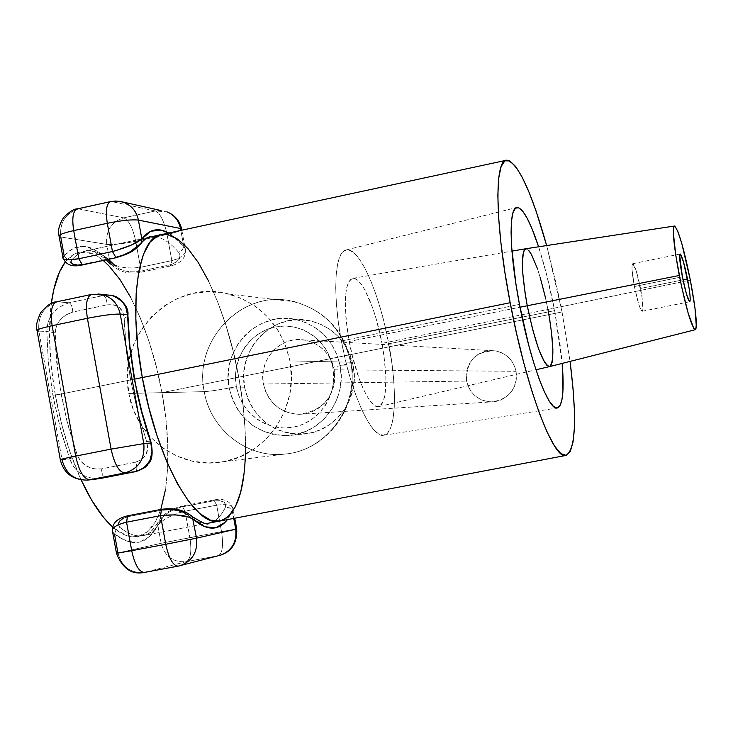 <?xml version="1.0" encoding="UTF-8"?>
<svg xmlns="http://www.w3.org/2000/svg" width="733" height="733" viewBox="0 0 733 733"><rect width="100%" height="100%" fill="white"/><g stroke="black" fill="none" stroke-linecap="round" stroke-linejoin="round"><path stroke-width="0.55" stroke-dasharray="3.67 2.75" d="M244.694 387.784L229.172 388.096C220.615 349.073 258.19 310.233 295.976 319.542C319.625 325.718 334.349 341.138 340.167 365.794L353.297 365.996C347.607 341.899 333.194 326.836 310.059 320.797C273.097 311.69 236.319 349.65 244.694 387.784C252.647 417.929 271.751 433.395 302.014 434.183C334.285 433.212 360.288 398.816 353.297 365.996L340.167 365.794C347.305 399.384 320.724 434.587 287.748 435.576C256.816 434.761 237.29 418.937 229.172 388.096L244.694 387.784L247.745 398.514L252.748 408.418L259.528 417.132L267.811 424.315L277.294 429.694L287.62 433.056L298.395 434.266L309.207 433.276L319.625 430.115L329.264 424.893L337.739 417.819L344.721 409.151L349.934 399.238L353.169 388.463L354.305 377.229L353.297 365.996L350.182 355.184L345.087 345.225L338.206 336.493L329.823 329.337L320.248 324.023L309.876 320.752L299.082 319.652L288.307 320.752L277.944 323.995L268.397 329.273L260.023 336.365L253.151 344.996L248.02 354.845L244.84 365.529L243.713 376.652L244.694 387.784M229.172 388.096L232.288 399.064L237.4 409.206L244.318 418.122L252.784 425.47L262.478 430.977L273.033 434.422L284.047 435.659L295.087 434.642L305.743 431.407L315.593 426.075L324.261 418.827L331.389 409.967L336.722 399.815L340.03 388.783L341.193 377.293L340.167 365.794L336.978 354.726L331.774 344.537L324.746 335.604L316.17 328.274L306.394 322.841L295.784 319.496L284.752 318.369L273.739 319.496L263.147 322.822L253.398 328.219L244.84 335.476L237.813 344.308L232.572 354.387L229.319 365.318L228.165 376.698L229.172 388.096M332.855 367.26C328.027 340.304 300.851 321.475 275.132 326.991C249.33 332.104 231.243 360.022 236.347 386.648C221.412 389.571 210.71 391.239 204.241 391.651C193.411 341.66 239.801 291.193 288.765 300.539C321.769 307.576 342.393 328.137 350.631 362.212C343.365 330.895 324.893 310.783 295.216 301.868C244.685 287.171 192.669 339.031 204.241 391.651L128.797 393.456C116.107 335.265 173.272 277.862 228.898 294.07C261.571 303.92 281.903 326.185 289.901 360.883L350.631 362.212L289.901 360.883C299.98 408.812 263.495 459.316 216.941 462.633C175.947 467.397 135.687 435.494 128.797 393.456L204.241 391.651C210.536 429.639 247.177 458.446 284.413 454.112C326.707 451.07 359.784 405.477 350.631 362.212C359.646 404.937 327.55 450.089 285.852 453.956C248.175 459.133 210.6 430.17 204.241 391.651C210.71 391.239 221.412 389.571 236.347 386.648L239.059 396.196L243.512 405.019L249.532 412.771L256.898 419.166L265.337 423.949L274.518 426.936L284.092 428.008L293.695 427.119L302.958 424.297L311.516 419.652L319.038 413.357L325.241 405.651L329.868 396.828L332.745 387.244L333.753 377.257L332.855 367.26L330.097 357.64L325.571 348.78L319.469 341.019L312.02 334.651L303.517 329.914L294.299 327L284.706 326.02L275.132 326.991L265.914 329.877L257.43 334.56L249.98 340.872L243.869 348.56L239.306 357.328L236.466 366.839L235.467 376.744L236.347 386.648C241.065 413.357 267.847 432.378 293.695 427.119C319.606 422.254 338.078 394.134 332.855 367.26C345.545 364.658 351.721 363 351.391 362.304C351.721 363 345.545 364.658 332.855 367.26M128.797 393.456L133.287 409.463L140.672 424.251L150.677 437.28L162.928 448.028L176.955 456.091L192.257 461.158L208.227 463.009L224.271 461.561L239.755 456.87L254.094 449.082L266.702 438.508L277.101 425.552L284.871 410.7L289.7 394.546L291.404 377.724L289.901 360.883L285.274 344.684L277.688 329.768L267.453 316.72L254.983 306.027L240.763 298.111L225.352 293.255L209.345 291.642L193.365 293.328L178.018 298.212L163.88 306.119L151.502 316.72L141.322 329.621L133.745 344.318L129.026 360.269L127.359 376.854L128.797 393.456M160.802 509.472L155.359 521.905L147.489 531.755L138.061 536.538L127.368 535.878L115.805 529.583L112.607 526.945C121.669 534.843 130.053 538.068 137.758 536.602C165.685 531.929 175.361 463.329 161.947 392.668L238.756 377.174C225.26 300.75 188.876 229.337 161.892 234.505C188.876 229.337 225.26 300.75 238.756 377.174L161.947 392.668C148.735 316.702 110.087 246.306 80.163 252.115C74.601 253.041 69.617 256.385 65.2 262.148L66.996 259.949L76.15 253.242L86.439 252.088L97.443 256.33L103.225 260.481M55.332 395.224L134.643 379.098L55.332 395.224C61.123 426.661 69.727 454.909 81.134 479.959L70.405 453.168L61.847 424.893L55.332 395.224L51.154 365.547L49.496 337.217L51.292 303.563C47.929 330.052 49.276 360.599 55.332 395.224M188.024 248.652L198.405 262.735L208.401 280.739L217.71 301.95L226.03 325.626L233.112 350.97L238.756 377.174C243.796 404.772 246.022 430.454 245.436 454.222M130.547 297.14L140.351 318.085L149.028 341.523L156.294 366.647L161.947 392.668L165.805 418.754L167.747 444.097L167.674 467.874L165.566 489.278M161.92 234.496L167.573 234.615L160.252 234.853M219.827 521.044L228.522 516.371L219.827 521.044C244.987 516.893 252.335 448.284 238.756 377.174L562.046 311.956L556.448 284.981L546.662 245.564L562.046 311.956L238.756 377.174L242.779 403.407L245.051 428.86L245.482 452.701L244.007 474.123L245.482 452.701L245.051 428.86L242.779 403.407L238.756 377.174L233.112 350.97L226.03 325.626L217.71 301.95L208.401 280.739M634.402 286.511C637.545 301.657 640.156 309.912 642.236 311.25C643.601 309.729 643.033 302.124 640.532 288.435L683 279.841L640.532 288.435C637.426 273.427 634.824 265.19 632.707 263.724C631.324 265.126 631.892 272.722 634.402 286.511L682.386 276.79L634.402 286.511L638.599 303.728L640.596 309.161L642.099 311.25L642.905 309.711L642.044 297.369L636.418 271.503L632.9 263.752L632.057 265.089L632.038 269.881L634.402 286.511M547.936 309.445L690.358 280.162L547.936 309.445C540.248 272.575 532.882 252.344 525.836 248.744C532.873 252.317 540.239 272.548 547.936 309.445L545.599 298.221L547.936 309.445L382.003 343.374L547.936 309.445C553.919 343.154 554.45 362.212 549.512 366.61L549.493 366.61M549.713 366.555L550.904 365.547L549.713 366.555M552.783 356.953L552.884 349.824L552.783 356.953M551.408 331.307L549.897 320.605L551.408 331.307M540.157 277.184L537.225 268.113L540.157 277.184M528.896 250.622L525.845 248.744L528.896 250.622M349.201 341.45C355.807 377.843 370.339 409.344 378.659 406.641C387.024 401.18 388.133 380.088 382.003 343.374L383.991 355.523L385.915 378.036L384.907 395.518L383.295 401.501L381.023 405.294L378.136 406.714L374.755 405.661L370.999 402.124L367.004 396.223L362.945 388.151L358.968 378.219L351.95 354.369L347.13 328.576L345.802 316.289L345.591 295.436L346.691 287.702L348.532 282.178L351.034 279.035L354.085 278.357L357.557 280.143L361.314 284.267L365.208 290.543L372.859 308.456L376.341 319.423L382.003 343.374C375.653 308.511 361.589 276.497 352.802 278.329C344.308 282.7 343.108 303.737 349.201 341.45L520.018 307.219L349.201 341.45M341.367 340.992C350.915 393.648 371.851 438.82 383.771 435.265C395.948 433.899 397.781 390.497 388.765 343.777L554.661 310.645L562.184 363.403L560.488 347.195L554.661 310.645L546.397 273.721L538.608 246.792C544.756 265.822 550.107 287.107 554.661 310.645L388.765 343.777C379.621 293.53 359.243 246.911 346.416 249.889C334.88 250.64 332.058 292.339 341.367 340.992L519.468 304.378L341.367 340.992L345.39 359.903L350.237 378.072L355.688 394.711L361.497 409.124L367.425 420.733L373.216 429.126L378.64 434.018L383.496 435.301L387.601 433.02L390.826 427.348L393.071 418.57L394.281 407.072L394.427 393.309L393.52 377.807L391.614 361.103L385.091 326.414L380.711 309.601L375.754 293.915L370.403 279.896L364.832 268.076L359.225 258.905L353.801 252.766L348.761 249.971L344.308 250.695L340.625 255.02L337.886 262.845L336.218 273.94L335.723 287.913L336.429 304.204L338.344 322.154L341.367 340.992M562.046 311.956L570.072 361.406L562.046 311.956M76.965 264.915L83.177 264.256L116.712 257.063C127.615 253.746 134.744 249.926 138.097 245.61L140.424 244.465L138.097 245.61L138.904 244.556L144.135 239.618L150.925 236.86C159.62 235.733 168.847 240.891 178.623 252.344L180.034 255.753L178.962 259.427L175.444 262.716L169.799 264.888L138.345 271.577L131.537 272.062L124.83 270.963L119.186 268.736L115.301 265.877L110.536 264.118L109.968 262.075L97.544 251.346L85.413 246.435L74.097 247.8L64.128 255.661L62.8 257.677M108.502 259.354C100.476 252.665 92.834 249.871 85.578 250.952L78.184 253.829L71.532 259.922L67.079 259.161L64.128 255.661C77.24 241.331 92.514 243.466 109.968 262.075L106.752 244.391L109.968 262.075C116.419 267.206 126.598 268.956 140.498 267.316L135.733 241.239L167.032 234.496L171.834 260.636L140.498 267.316L139.783 272.493L138.345 271.577C127.854 272.584 120.166 270.688 115.301 265.877C104.947 254.663 95.061 249.687 85.66 250.933L78.22 253.801L71.532 259.922C69.14 264.008 73.025 265.456 83.177 264.256L82.472 264.934M161.086 210.545L155.286 210.976L111.856 201.612L78.605 208.905C65.475 213.248 59.52 222.603 60.747 236.97L106.752 244.391L60.747 236.97C59.52 222.603 65.475 213.248 78.605 208.905L123.703 217.848L78.605 208.905L111.856 201.612L155.286 210.976L123.703 217.848C128.852 220.157 132.856 227.954 135.733 241.239L140.498 267.316L171.834 260.636L167.032 234.496L135.733 241.239C122.677 243.878 113.01 244.923 106.752 244.391C113.01 244.923 122.677 243.878 135.733 241.239C132.856 227.954 128.852 220.157 123.703 217.848C111.233 221.943 105.589 230.794 106.752 244.391C105.589 230.794 111.233 221.943 123.703 217.848L155.286 210.976C159.757 212.9 163.505 219.873 166.501 231.875L167.032 234.496C175.544 232.618 180.428 230.968 181.711 229.548C180.428 230.968 175.544 232.618 167.032 234.496L166.501 231.875C163.505 219.873 159.757 212.9 155.286 210.976L166.895 211.819M177.652 258.804L171.834 260.636C182.535 257.485 186.961 253.316 185.119 248.148L183.763 246.27L180.849 230.409L183.763 246.27L172.237 235.266L168.746 233.021L183.763 246.27L185.531 249.541M114.87 264.979L109.968 262.075L110.536 264.118L115.301 265.877M60.747 236.97L64.376 256.257L67.683 259.473L71.532 259.922M111.856 201.612L119.461 201.309L110.72 201.566M138.097 245.61L144.172 239.59L150.998 236.851C159.675 235.76 168.883 240.928 178.623 252.344L182.325 250.1L183.763 246.27L182.325 250.1L178.623 252.344C182.022 257.503 179.081 261.69 169.799 264.888L171.183 265.813L171.834 260.636L171.128 265.832L169.799 264.888L138.345 271.577L139.719 272.511L140.498 267.316M116.712 257.063L116.043 257.732L116.712 257.063L83.177 264.256L82.398 264.943M178.513 512.926L185.037 511.213L189.856 537.601L185.037 511.213L216.666 505.165L221.522 531.627L161.141 543.29L117.931 552.975C121.852 567.012 130.74 573.481 144.566 572.391L186.429 561.625L218.434 555.66L178.293 566.105L144.566 572.391C130.74 573.481 121.852 567.012 117.931 552.975L161.141 543.29L157.879 525.387L161.141 543.29C164.87 556.567 173.3 562.678 186.429 561.625L144.566 572.391M187.227 514.593L190.736 515.116L187.227 514.593C193.842 520.485 200.027 523.426 205.781 523.426L201.227 522.84L196.462 521.053L187.227 514.593C182.306 510.535 174.161 509.004 162.781 509.994L128.916 516.481L122.915 518.506M112.305 531.37L114.504 534.036L127.304 541.44L139.096 542.264L149.413 536.748L157.879 525.387L157.76 522.684L161.462 519.431C164.531 514.163 171.146 510.021 181.326 507.007L213.065 500.932C222.85 500.135 226.964 502.233 225.407 507.245C221.045 516.426 215.511 521.722 208.804 523.133L143.192 535.576C150.485 534.045 156.569 528.667 161.462 519.431L164.21 515.968L168.819 512.303L174.775 509.069L181.326 507.007L213.065 500.932L219.085 500.593L223.455 501.858L225.645 504.24L225.407 507.245L229.117 507.694L231.93 510.122L233.754 518.405L232.434 511.203L233.131 509.472C233.259 505.22 227.771 503.782 216.666 505.165L185.037 511.213C171.449 514.905 162.396 519.633 157.879 525.387L161.196 522.061M118.306 524.626L119.983 527.421C128.33 534.21 136.072 536.932 143.192 535.576C147.003 535.942 151.859 531.663 157.742 522.748C162.405 514.502 170.542 508.931 182.151 506.027L181.326 507.007L182.224 506.017L185.037 511.213L182.151 506.027L213.853 499.961L216.666 505.165L213.917 499.952L213.065 500.932L213.853 499.961C224.454 498.028 230.886 501.198 233.131 509.472L234.743 518.222M233.021 508.125L232.434 511.203L227.432 519.605L232.434 511.203L229.686 507.978L225.407 507.245C221.045 516.417 215.52 521.722 208.813 523.133M161.462 509.343L162.781 509.994L128.916 516.481C121.495 518.423 117.958 521.163 118.315 524.7L119.983 527.421L116.071 529.794L114.504 534.036L116.071 529.794L119.983 527.421C128.33 534.21 136.072 536.932 143.201 535.566C150.485 534.045 156.578 528.667 161.462 519.431L157.76 522.684L157.879 525.387C147.269 544.903 132.81 547.789 114.504 534.036L117.931 552.975M177.89 566.178L218.434 555.66L186.429 561.625C173.3 562.678 164.87 556.567 161.141 543.29L189.856 537.601C191.872 551.088 190.727 559.096 186.429 561.625C190.727 559.096 191.872 551.088 189.856 537.601L221.522 531.627C223.565 545.15 222.539 553.158 218.434 555.66L219.295 555.477L218.434 555.66C222.539 553.158 223.565 545.15 221.522 531.627L236.704 528.924L221.522 531.627L216.666 505.165M179.512 565.849L178.293 566.105M114.504 534.036L112.68 532.35M128.916 516.481L127.634 515.821M48.021 322.483L46.802 331.49L38.867 331.096L62.039 459.774L69.782 458.995L62.039 459.774L38.867 331.096L46.802 331.49L48.36 362.542L52.886 395.289L60.161 428.008L69.782 458.995L77.258 455.193C81.693 465.125 89.655 469.706 101.145 468.937L135.687 462.166C145.922 458.666 149.55 451.766 146.573 441.486L137.575 411.506L130.63 379.914L61.086 394.052L130.63 379.914L126.571 352.793L124.17 318.443L122.842 312.203L119.296 307.457L113.844 304.818L107.1 304.855L72.769 312.084L65.924 314.897L60.234 319.854L56.496 326.103L55.186 332.855L55.717 349.586L59.565 385.008L66.914 421.026L77.258 455.193L69.782 458.995L61.398 432.58L53.766 399.998L52.886 395.289L61.086 394.052L68.05 425.442L77.258 455.193L80.914 461.405L86.659 466.188L93.769 468.891L101.145 468.937L135.687 462.166L141.973 459.426L146.059 454.506L147.608 448.266L146.573 441.486L150.861 441.834L146.573 441.486L137.575 411.506L130.63 379.914L134.597 378.869M92.404 294.419L103.481 295.5L69.085 302.766L57.568 301.785L92.404 294.419L57.568 301.785L69.085 302.766C71.339 304.021 72.558 307.127 72.769 312.084C61.819 315.703 55.965 322.63 55.186 332.855L46.802 331.49C47.187 317.27 54.618 307.695 69.085 302.766L103.481 295.5L92.404 294.419L98.03 293.942L91.506 294.446M38.867 331.096C37.585 316.005 43.815 306.229 57.568 301.785C43.815 306.229 37.585 316.005 38.867 331.096L37.09 330.812L36.971 330.189M93.613 478.658L99.34 478.64M98.845 478.704C84.442 478.557 74.757 471.997 69.782 458.995L73.657 466.71M57.568 301.785L56.633 301.822M110.353 295.133L103.481 295.5C105.662 296.773 106.862 299.889 107.1 304.855L72.769 312.084C72.558 307.127 71.339 304.021 69.085 302.766M60.28 459.637L62.039 459.774C65.677 473.491 74.235 480.271 87.722 480.124L88.803 479.978M61.086 394.052L52.886 395.289L48.36 362.542L46.802 331.49L55.186 332.855L56.725 362.652L61.086 394.052M134.588 378.769L130.63 379.914L129.823 375.36L126.085 348.349L124.28 322.547L124.17 318.443L127.927 316.152L124.17 318.443C123.446 308.465 117.756 303.938 107.1 304.855C106.862 299.889 105.662 296.773 103.481 295.5L111.535 295.298M100.962 478.383C102.647 476.89 102.712 473.738 101.145 468.937C102.721 473.82 102.647 476.972 100.916 478.392M135.541 471.631C137.199 470.22 137.245 467.068 135.687 462.166C137.245 467.077 137.199 470.238 135.532 471.631M334.266 369.817L516.078 371.31C513.32 360.068 506.384 353.242 495.27 350.85C475.58 350.97 466.032 361.048 466.609 381.078L263.44 384.028C258.144 359.766 280.803 335.366 304.479 340.02C320.394 343.493 330.326 353.425 334.266 369.817C335.769 395.838 324.087 410.682 299.211 414.319C280.263 413.082 268.333 402.985 263.44 384.028L466.609 381.078C470.064 394.116 478.411 401.052 491.651 401.886C509.014 399.366 517.15 389.177 516.078 371.31L334.266 369.817L334.917 377.129L334.175 384.44L332.067 391.459L328.686 397.918L324.142 403.562L318.626 408.18L312.35 411.589L305.56 413.669L298.514 414.328L291.487 413.549L284.752 411.369L278.549 407.869L273.134 403.177L268.709 397.497L265.438 391.028L263.44 384.028L262.79 376.753L263.523 369.487L265.612 362.505L268.965 356.073L273.464 350.447L278.934 345.82L285.164 342.384L291.936 340.277L298.963 339.571L306 340.304L312.762 342.448L318.992 345.921L324.453 350.594L328.925 356.284L332.241 362.771L334.266 369.817M516.078 371.31L516.536 376.331L516.032 381.352L514.566 386.172L512.211 390.607L509.05 394.482L505.202 397.653L500.822 399.998L496.085 401.427L491.165 401.886L486.254 401.363L481.544 399.861L477.21 397.46L473.417 394.244L470.311 390.341L468.011 385.897L466.609 381.078L466.151 376.084L466.664 371.081L468.112 366.28L470.458 361.864L473.6 357.988L477.421 354.818L481.773 352.463L486.501 351.015L491.422 350.539L496.333 351.043L501.051 352.518L505.413 354.909L509.224 358.116L512.349 362.029L514.658 366.482L516.078 371.31M310.059 320.797L295.976 319.542M302.014 434.183L287.748 435.576M228.898 294.07L295.216 301.868C325.534 311.076 344.244 331.224 351.354 362.294C360.627 404.671 327.688 450.987 284.413 454.112L216.941 462.633M149.275 237.217L80.163 252.115M208.484 523.197L137.758 536.602M642.236 311.25L689.707 301.739M632.707 263.724L680.096 254.03M378.659 406.641L535.96 369.78M383.771 435.265L557.236 407.997M505.871 160.362L506.714 160.179M346.416 249.889L516.408 207.622M352.802 278.329L511.946 251.117M150.925 236.86L85.578 250.952C88.794 248.844 95.675 251.804 106.212 259.839M181.83 230.208L185.119 248.148C186.521 257.072 181.857 262.964 171.128 265.832L139.719 272.511C130.373 273.739 135.156 272.887 131.876 273.097C132.966 272.3 123.245 275.324 110.5 264.063M59.007 235.65L59.153 236.466M304.479 340.02L495.27 350.85M299.211 414.319L491.651 401.886"/><path stroke-width="1.1" d="M142.303 377.541C127.927 301.171 138.445 236.145 161.892 234.505C138.445 236.145 127.927 301.171 142.303 377.541L134.643 379.098L142.303 377.541L137.914 347.662L135.843 319.203L136.146 293.438L138.757 271.467L143.512 254.149L150.128 242.073L158.273 235.54L161.92 234.496L158.273 235.54L150.128 242.073L143.512 254.149L138.757 271.467L136.146 293.438L135.843 319.203L137.914 347.662L142.303 377.541L510.159 302.72C494.885 223.95 494.225 159.327 506.714 160.179C518.066 162.845 531.379 191.304 546.662 245.564L536.29 211.672L529.153 192.486L522.189 177.203L515.647 166.483L509.792 160.893L504.863 160.848L501.106 166.583L498.715 178.082L497.844 195.079L498.577 217.014L500.941 243.044L504.854 272.044L510.159 302.72L142.303 377.541L148.808 407.447L142.303 377.541C156.789 460.379 195.601 528.511 219.818 521.044C195.601 528.511 156.789 460.379 142.303 377.541M65.2 262.148C58.503 271.073 53.866 284.88 51.292 303.563L53.784 289.544L59.419 272.163L65.2 262.148M245.436 454.222C244.016 493.84 235.476 516.114 219.818 521.044L210.398 520.128L199.797 513.586L188.702 501.427L177.56 483.991L166.867 461.882L157.128 435.988L148.808 407.447L157.128 435.988L166.867 461.882L177.56 483.991L188.702 501.427L199.797 513.586L210.398 520.128L219.827 521.044L208.484 523.197M81.134 479.959C91.149 501.473 101.64 517.131 112.607 526.945L103.811 517.709L91.891 500.566L81.134 479.959M165.566 489.278L160.802 509.472M103.225 260.481L108.731 265.603L119.891 279.41L130.547 297.14M167.573 234.615L177.615 239.105L188.024 248.652L177.615 239.105L167.573 234.615M244.007 474.123L240.644 492.347L235.44 506.65L228.522 516.371L235.44 506.65L240.644 492.347L244.007 474.123M687.481 278.943C690.037 292.669 690.779 300.264 689.716 301.739C687.957 300.319 685.511 292 682.386 276.79L679.674 255.359L680.316 254.049L683.486 261.91L689.047 287.886L690.01 295.362L690.202 300.228L689.606 301.721L686.455 294.107L682.386 276.79C679.821 262.955 679.079 255.368 680.16 254.012C681.947 255.56 684.384 263.862 687.481 278.943L683 279.841L687.481 278.943M527.265 305.762C535.255 343.649 542.677 363.925 549.512 366.61C542.667 363.898 535.255 343.621 527.265 305.762L679.289 275.48L527.265 305.762L532.515 329.053L538.563 348.844L544.427 362.01L546.983 365.455L549.713 366.555L546.983 365.455L544.427 362.01L538.563 348.844L532.515 329.053L527.265 305.762L520.018 307.219L527.265 305.762C521.255 271.302 520.769 252.289 525.827 248.744C520.769 252.262 521.245 271.274 527.265 305.762L525.213 293.997L527.265 305.762M690.358 280.162C695.91 309.857 697.532 326.387 695.241 329.731C691.457 326.799 686.143 308.721 679.289 275.48C673.7 245.298 672.097 228.815 674.461 226.03C678.391 229.539 683.687 247.58 690.358 280.162L681.791 243.521L677.833 231.408L674.882 226.149L673.948 226.442L673.425 228.733L673.352 232.957L675.789 255.405L681.415 285.879L688.241 313.477L693.83 328.503L695.058 329.722L695.901 328.943L696.304 326.222L694.976 308.007L690.358 280.162M550.904 365.547L552.123 362.267L552.783 356.953L552.123 362.267L550.904 365.547M552.884 349.824L551.408 331.307L552.884 349.824M547.936 309.445L549.897 320.605L547.936 309.445C553.928 343.181 554.45 362.239 549.503 366.61L695.232 329.731M545.599 298.221L540.157 277.184L545.599 298.221M537.225 268.113L531.498 254.562L528.896 250.622L531.498 254.562L537.225 268.113M525.845 248.744L524.755 249.293L523.38 252.015L522.317 263.898L522.693 272.63L525.213 293.997L522.693 272.63L522.317 263.898L523.38 252.015L524.755 249.293L525.845 248.744L674.397 226.039M562.184 363.403C564.364 390.964 562.724 405.825 557.291 407.988C548.779 411.186 530.161 361.506 519.468 304.378L528.585 344.721L533.771 362.899L539.057 378.714L544.243 391.504L549.09 400.832L553.433 406.375L557.089 408.015L559.957 405.798L561.927 399.906L562.971 390.652L562.184 363.403M208.401 280.739L198.405 262.735L188.024 248.652M570.072 361.406C577.137 418.085 575.781 449.43 566.023 455.431C553.763 460.755 526.129 388.069 510.159 302.72L516.609 333.643L523.912 363.366L531.709 390.524L539.644 413.943L547.359 432.653L554.533 446.003L560.873 453.608L566.16 455.395L570.237 451.519L572.986 442.329L574.37 428.374L574.388 410.288L573.069 388.802L570.072 361.406M538.608 246.792L531.865 228.348L527.109 218.132L522.684 211.15L518.762 207.751L515.501 208.154L513.063 212.451L511.561 220.569L511.075 232.269L511.652 247.158L515.922 283.983L519.468 304.378C509.215 251.566 508.5 207.265 517.012 207.466C522.858 207.879 530.06 220.981 538.608 246.792M67.528 259.867L78.788 258.758L73.694 230.611L78.788 258.758L112.451 251.52L107.311 223.29L73.694 230.611C62.928 233.067 58.081 235.018 59.153 236.466C58.081 235.018 62.928 233.067 73.694 230.611C71.779 217.857 73.025 210.609 77.414 208.868C73.025 210.609 71.779 217.857 73.694 230.611L107.311 223.29C105.369 210.508 106.505 203.27 110.72 201.566L111.856 201.612M116.712 257.063L123.73 254.882L130.135 251.776L138.097 245.61M71.532 259.922L70.799 262.295L72.668 264.109L76.965 264.915M115.301 265.877L108.502 259.354M138.409 220.102L180.501 228.485L180.849 230.409L180.501 228.485L181.582 228.879L180.501 228.485C178.751 220.413 174.216 214.861 166.895 211.819C174.216 214.861 178.751 220.413 180.501 228.485L138.409 220.102C136.567 211.571 131.793 205.698 124.088 202.491C131.793 205.698 136.567 211.571 138.409 220.102C131.885 219.369 121.522 220.431 107.311 223.29C121.522 220.431 131.885 219.369 138.409 220.102L141.845 238.903L138.409 220.102M114.715 250.988L131.244 245.088L141.845 238.903C149.385 229.182 158.355 227.221 168.737 233.021L161.086 230.098L150.787 231.234L141.845 238.903L141.845 242.403L140.424 244.465L141.845 242.403L141.845 238.903C136.943 243.2 127.139 247.406 112.451 251.52L78.788 258.758C68.169 260.545 62.836 260.133 62.809 257.512M59.153 236.466L62.891 257.155L64.128 255.661L60.747 236.97M181.711 229.548L181.582 228.879L181.711 229.548M119.461 201.309L124.088 202.491L119.461 201.309M112.451 251.52L116.043 257.732L112.451 251.52L107.311 223.29C105.369 210.508 106.505 203.27 110.72 201.566L115.512 201.034L120.34 201.456L161.086 210.545M82.472 264.934L78.788 258.758L82.398 264.943C71.861 267.398 65.365 264.805 62.901 257.164M187.227 514.593L183.259 512.22L177.322 510.36L170.129 509.462L162.781 509.994L161.535 509.325L127.634 515.821L126.543 522.171L131.711 550.685L165.75 544.28L160.545 515.675L126.543 522.171L127.551 515.84L128.916 516.481M208.804 523.133L208.813 523.133C208.429 525.451 202.922 523.27 192.303 516.591C184.679 510.031 174.427 507.612 161.535 509.325L160.545 515.675L165.75 544.28L131.711 550.685L126.543 522.171L160.545 515.675C175.755 514.007 186.594 515.152 193.063 519.101L204.874 526.761L215.639 527.797L224.93 522.455L227.432 519.605C218.361 531.141 206.908 530.967 193.063 519.101L188.619 517.104L175.068 514.804L160.545 515.675L161.462 509.343M122.915 518.506L119.277 521.456L118.306 524.626M235.742 529.217L196.545 538.159L192.266 516.536L196.545 538.159L165.75 544.28L196.545 538.159C197.892 551.729 192.504 560.882 180.382 565.61C192.504 560.882 197.892 551.729 196.545 538.159L235.742 529.217C237.025 542.053 231.912 550.703 220.413 555.183C231.912 550.703 237.025 542.053 235.742 529.217L236.713 528.979L235.742 529.217L233.754 518.405L235.742 529.217M117.931 552.975L114.504 534.036M116.483 553.323L131.711 550.685L116.483 553.323L112.68 532.35C110.811 528.438 115.429 525.039 126.543 522.171M124.353 522.647L117.811 524.938M144.566 572.391L144.392 572.427C139.041 572.079 134.817 564.831 131.711 550.685C134.817 564.831 139.041 572.079 144.392 572.427L177.89 566.178M178.293 566.105L178.119 566.151C172.979 565.748 168.856 558.464 165.75 544.28C168.856 558.464 172.979 565.748 178.119 566.151L179.512 565.849M219.295 555.477L220.413 555.183L219.295 555.477M190.736 515.116L192.266 516.536L190.736 515.116M134.597 378.869L137.053 392.961L141.487 411.708L147.984 434.321L151.053 442.365L150.851 442.989L143.796 443.621L120.221 314.072L127.469 314.622L129.484 345.802L134.231 378.741L141.487 411.708L150.851 442.989L143.796 443.621L120.221 314.072L127.469 314.622L125.719 306.889L121.705 300.686L116.483 296.874L110.353 295.133M38.867 331.096L37.09 330.812C35.963 329.832 40.984 328.127 52.153 325.699L75.682 456.109L111.095 449.109L87.392 318.314L52.153 325.699C50.137 311.818 51.631 303.856 56.633 301.822L57.568 301.785M36.971 330.189C35.404 327.779 36.577 322.034 40.489 312.936C46.582 305.579 51.97 301.868 56.633 301.822C51.631 303.856 50.137 311.818 52.153 325.699L87.392 318.314L111.095 449.109C114.43 464.218 119.003 472.171 124.802 472.968C119.003 472.171 114.43 464.218 111.095 449.109L75.682 456.109C79.017 471.172 83.699 479.07 89.728 479.822C83.699 479.07 79.017 471.172 75.682 456.109C64.449 458.363 59.327 459.618 60.317 459.866C63.744 473.344 72.879 480.097 87.722 480.124L124.802 472.968L135.486 471.64L100.852 478.402L89.728 479.822L100.852 478.402L135.486 471.64L124.802 472.968L87.722 480.124C74.235 480.271 65.677 473.491 62.039 459.774L60.317 459.866C59.327 459.618 64.449 458.363 75.682 456.109L52.153 325.699C40.984 328.127 35.963 329.832 37.09 330.812L60.28 459.637M56.633 301.822L91.506 294.446C86.714 296.444 85.34 304.397 87.392 318.314C85.34 304.397 86.714 296.444 91.506 294.446L92.404 294.419M98.03 293.942L101.814 294.428C111.691 297.067 117.821 303.609 120.221 314.072C117.821 303.609 111.691 297.067 101.814 294.428L98.03 293.942M87.392 318.314C102.308 315.355 113.248 313.944 120.221 314.072C113.248 313.944 102.308 315.355 87.392 318.314M111.095 449.109L143.796 443.621L111.095 449.109M124.802 472.968C138.766 468.699 145.097 458.913 143.796 443.621C145.097 458.913 138.766 468.699 124.802 472.968M137.74 471.072L144.713 467.306L149.908 460.544L151.997 452.059L150.851 442.989C154.397 457.337 149.275 466.884 135.486 471.64L100.962 478.383M111.535 295.298L112.47 295.481C121.614 298.212 126.617 304.598 127.469 314.622L129.484 345.802L134.231 378.741L141.762 411.433L151.053 442.402C153.17 453.443 152.143 460.691 147.956 464.154C146.93 466.683 142.788 469.175 135.532 471.631M98.854 478.695L88.803 479.978M160.252 234.853L149.275 237.217M535.96 369.78L549.493 366.61M161.892 234.505L505.871 160.362M219.818 521.044L566.023 455.431M516.408 207.622L517.012 207.466M511.946 251.117L525.653 248.771M166.895 211.819C174.811 215.026 179.713 220.715 181.582 228.879L181.83 230.208M110.72 201.566L77.414 208.868C74.161 208.731 69.589 211.58 63.698 217.408C59.135 224.802 57.568 230.877 59.007 235.65M110.5 264.063L106.212 259.839M82.398 264.943L115.97 257.75C126.891 254.195 133.617 252.628 141.863 242.366C145.849 238.225 148.872 236.393 150.925 236.86M116.492 553.397C122.548 568.643 131.848 574.993 144.392 572.427L178.119 566.151L220.413 555.183C231.857 551.555 237.29 542.823 236.713 528.979L234.743 518.222M127.634 515.821C116.373 518.524 111.389 524.031 112.68 532.332M91.506 294.446L101.814 294.428L112.451 295.481C123.74 301.034 128.88 307.64 127.908 315.3L129.878 346.141L134.579 378.759"/></g></svg>
